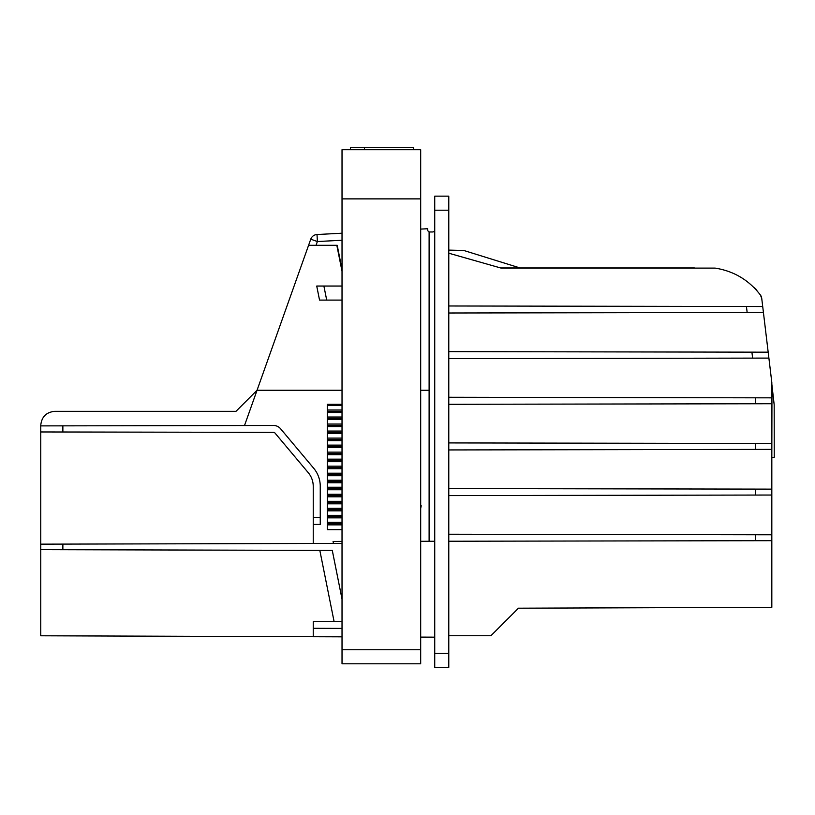 <?xml version="1.0" encoding="UTF-8"?>
<svg xmlns="http://www.w3.org/2000/svg" width="815" height="815" viewBox="0 0 815 815"><rect width="100%" height="100%" fill="white"/><g stroke="black" fill="none" stroke-linecap="round" stroke-linejoin="round"><path stroke-width="1.22" d="M448.78 653.335L448.78 196.15L434.731 196.15L434.731 667.383L448.78 667.383L448.78 653.335L434.731 653.335M342.025 529.658L327.284 529.658L327.284 404.301L342.025 404.301M310.76 239.182A7.019 7.019 0 0 1 317.015 234.526L317.381 241.535L310.76 239.182L257.051 390.253L235.983 411.32L54.799 411.32C46.282 412.166 41.596 416.852 40.75 425.369L40.75 425.888L40.75 425.369L40.75 425.888L273.545 425.481A9.128 9.128 0 0 1 280.554 428.741L313.683 468.228A28.087 28.087 0 0 1 320.254 486.28L320.254 517.393L313.235 517.393L313.235 543.473M327.284 446.437L342.025 446.437M342.025 495.591L327.284 495.591M342.025 467.504L327.284 467.504M448.78 449.941L755.668 449.411L755.668 443.462L448.78 442.922M448.78 358.651L768.891 358.091L771.825 382.561L771.825 495.031L755.668 495.062L755.668 489.102L448.78 488.572M448.78 541.241L771.825 540.681L771.825 495.031M771.825 540.681L771.825 607.307L518.452 608.194L490.895 635.751L448.78 635.751M342.025 390.253L257.051 390.253L244.51 425.532M755.668 489.102L771.825 489.132M420.683 637.106L434.731 637.157M313.235 517.393L313.235 486.28A21.068 21.068 0 0 0 308.304 472.741L275.052 433.111A2.109 2.109 0 0 0 273.3 432.368L40.75 431.96L40.75 635.782L342.025 636.831M342.025 621.702L313.235 621.702L313.235 628.304L342.025 628.406M342.025 543.401L62.867 544.104L62.867 549.718L332.286 550.42L342.025 599.127M317.015 234.526L342.025 233.212M334.119 621.702L319.826 550.39M40.75 549.656L62.867 549.718M327.284 481.543L342.025 481.543M313.235 636.729L313.235 628.304M342.025 509.64L327.284 509.64M257.051 390.253L235.983 411.32L54.799 411.32L235.983 411.32L257.051 390.253M327.284 439.407L342.025 439.407M771.825 403.731L755.668 403.761L755.668 397.812L448.78 397.272M755.668 397.812L771.825 397.842M342.025 488.572L327.284 488.572M434.731 229.861A2.109 2.109 0 0 1 432.622 231.969L429.108 231.969L429.108 541.272L434.731 541.262M342.025 460.475L327.284 460.475M752.622 358.121L751.909 352.151L768.178 352.182L763.421 312.451L448.78 313.001M768.891 358.091L768.178 352.182M327.284 453.456L342.025 453.456M429.811 231.969A2.109 2.109 0 0 1 427.702 229.861L427.702 228.73L420.683 229.096M40.75 431.96L40.75 425.888M316.729 286.045L323.891 286.045L326.703 300.093L319.541 300.093L316.729 286.045L342.025 286.045M320.254 517.393L320.254 524.422L313.235 524.422M342.025 240.252L317.381 241.535L316.037 245.315L308.579 245.315L337.206 245.315L342.025 269.449M327.284 411.32L342.025 411.32M336.829 245.315L342.025 271.293M342.025 474.524L327.284 474.524M62.867 432.001L62.867 425.848M342.025 418.339L327.284 418.339M327.284 523.688L342.025 523.688M448.78 404.301L755.668 403.761M342.025 425.369L327.284 425.369M420.683 541.292L429.108 541.272M448.78 495.591L755.668 495.062M342.025 432.388L327.284 432.388M763.421 312.451L761.73 298.341L760.385 294.989C748.863 280.024 733.775 271.059 715.112 268.104L501.144 268.104L448.78 253.21M62.867 544.104L40.75 544.155M342.025 502.611L327.284 502.611M755.668 540.702L755.668 534.752L448.78 534.222M429.108 390.253L420.683 390.253M448.78 305.982L746.438 306.501L747.151 312.481M762.708 306.522L746.438 306.501M342.025 300.093L326.703 300.093M771.825 449.381L755.668 449.411M342.025 516.659L327.284 516.659M755.668 443.462L771.825 443.482M751.909 352.151L448.78 351.622M755.668 534.752L771.825 534.783M761.73 298.341A7.019 7.019 0 0 0 760.385 294.989M772.06 457.337L774.25 457.337L774.179 404.729L771.968 386.88L771.825 457.337M771.764 383.549L771.968 386.88M774.179 404.729L771.825 384.079M754.069 287.644A7.019 7.019 0 0 1 757.023 290.812M694.889 268.104A1.406 1.406 0 0 0 694.248 267.952L500.593 267.952M520.021 267.952L463.806 250.48L448.78 250.113M427.936 230.818A2.109 2.109 0 0 1 427.702 229.861M420.683 198.88L420.683 149.726L342.025 149.726L342.025 649.749L420.683 649.749L420.683 198.88L342.025 198.88M420.683 649.749L420.683 663.797L342.025 663.797L342.025 649.749M420.683 508.468L421.223 505.779L420.683 505.779M350.46 149.726L350.46 147.617L413.663 147.617L413.663 149.726M364.499 147.617L364.499 149.726M448.78 210.199L434.731 210.199M327.284 454.658L342.025 454.658M327.284 433.59L342.025 433.59M327.284 438.093L342.025 438.093M327.284 475.726L342.025 475.726M327.284 480.229L342.025 480.229M342.025 494.277L327.284 494.277M342.025 466.18L327.284 466.18M342.025 424.045L327.284 424.045M327.284 419.542L342.025 419.542M327.284 496.793L342.025 496.793M327.284 440.609L342.025 440.609M327.284 445.112L342.025 445.112M327.284 524.88L342.025 524.88M327.284 468.696L342.025 468.696M327.284 503.813L342.025 503.813M327.284 482.745L342.025 482.745M342.025 501.296L327.284 501.296M327.284 426.561L342.025 426.561M327.284 517.861L342.025 517.861M327.284 522.364L342.025 522.364M342.025 412.522L327.284 412.522M342.025 417.025L327.284 417.025M342.025 487.248L327.284 487.248M342.025 473.209L327.284 473.209M327.284 409.996L342.025 409.996M327.284 489.764L342.025 489.764M342.025 459.161L327.284 459.161M327.284 447.629L342.025 447.629M327.284 452.142L342.025 452.142M342.025 541.425L333.07 541.445M333.07 541.435L333.467 543.422M342.025 508.315L327.284 508.315M327.284 510.842L342.025 510.842M342.025 515.345L327.284 515.345M327.284 461.677L342.025 461.677M342.025 431.064L327.284 431.064M327.284 405.493L342.025 405.493"/></g></svg>
